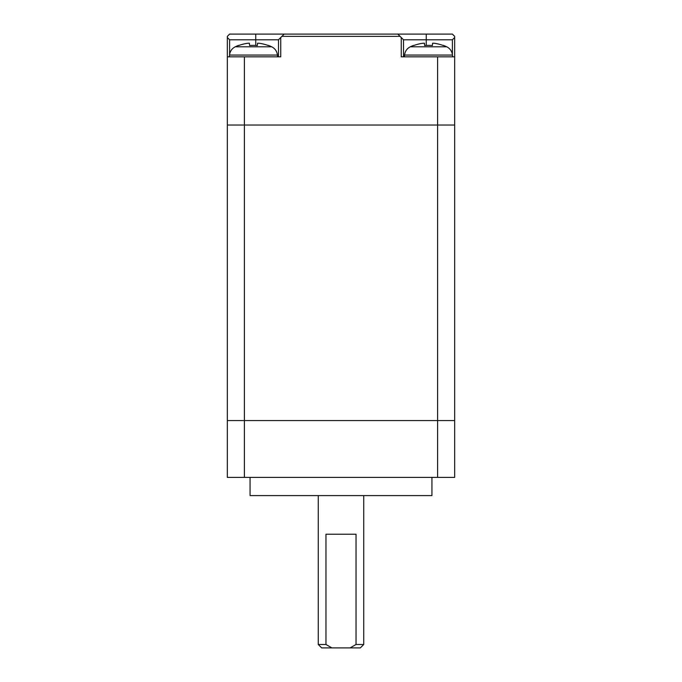 <?xml version="1.0" encoding="UTF-8"?>
<svg xmlns="http://www.w3.org/2000/svg" width="682" height="682" viewBox="0 0 682 682"><rect width="100%" height="100%" fill="white"/><g stroke="black" fill="none" stroke-linecap="round" stroke-linejoin="round"><path stroke-width="1.02" d="M318.264 495.584L318.264 644.49L325.962 644.49L325.962 534.236L356.038 534.236L356.038 644.49L363.736 644.49L363.736 495.584M325.962 644.49L331.904 647.9L350.096 647.9L356.038 644.49M350.096 647.9L360.326 647.9L363.736 644.49M318.264 644.49L321.674 647.9L331.904 647.9M250.064 477.4L250.064 495.584L431.936 495.584L431.936 477.4M227.336 56.836L227.336 125.036L244.386 125.036L227.336 125.036L227.336 420.564L244.386 420.564L227.336 420.564L227.336 477.4L454.664 477.4L454.664 56.836L401.246 56.836L401.246 37.51L397.836 34.1L229.604 34.1L227.336 36.376L227.336 56.836L280.754 56.836L280.754 37.51L281.896 36.376L400.104 36.376M244.386 477.4L244.386 420.564L454.664 420.564L437.614 420.564L437.614 125.036L454.664 125.036L437.614 125.036L437.614 56.836M437.614 477.4L437.614 420.564L244.386 420.564L244.386 125.036L437.614 125.036L244.386 125.036L244.386 56.836M258.981 43.239A42.429 42.31 0 0 1 268.231 45.523A42.429 42.31 -0 0 0 258.981 43.239L257.54 43.239L257.378 45.523A40.588 32.199 0 0 0 249.578 45.523L249.407 43.239L249.578 45.523L249.407 43.239L247.967 43.239A42.429 42.31 -0 0 0 238.726 45.523A42.429 42.31 0 0 1 247.967 43.239M238.606 45.379L238.606 45.379A42.437 42.437 0 0 0 235.256 46.794L238.606 45.379M268.341 45.379A42.437 42.437 0 0 1 271.7 46.794L235.256 46.794C231.889 48.533 229.979 51.286 229.527 55.046L229.365 56.836M443.274 45.523A42.429 42.31 -0 0 0 434.033 43.239A42.429 42.31 0 0 1 443.274 45.523L443.274 45.523M434.033 43.239L432.593 43.239L432.422 45.523A40.588 32.199 0 0 0 428.526 45.379A40.588 32.199 0 0 0 424.622 45.523L424.46 43.239L424.622 45.523L424.46 43.239L423.019 43.239A42.429 42.31 -0 0 0 413.769 45.523A42.429 42.31 0 0 1 423.019 43.239M375.1 34.1L284.164 34.1L281.896 36.376M426.25 34.1L452.396 34.1L454.664 36.376L454.664 37.51L452.396 39.786L426.25 39.786L426.25 34.1L397.836 34.1M454.664 37.51L454.664 56.836M280.754 37.51L278.486 39.786L278.486 56.836M278.486 39.786L229.604 39.786L227.336 37.51M426.25 45.43L426.25 39.786L403.514 39.786L401.246 37.51M403.514 56.836L403.514 39.786M229.527 55.046L277.429 55.046L277.583 56.836M413.659 45.379A42.437 42.437 0 0 0 410.3 46.794L446.744 46.794A42.437 42.437 0 0 0 443.394 45.379M410.3 46.794C406.932 48.533 405.023 51.286 404.571 55.046L452.473 55.046L452.635 56.836M255.75 45.43L255.75 34.1M229.604 54.372L229.604 39.786M452.396 39.786L452.396 54.372M271.7 46.794C275.068 48.533 276.977 51.286 277.429 55.046M404.571 55.046L404.417 56.836M446.744 46.794C450.111 48.533 452.021 51.286 452.473 55.046"/></g></svg>
